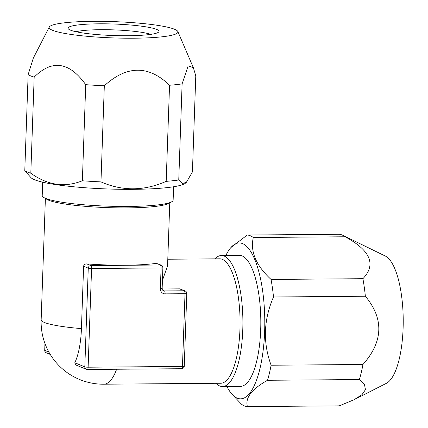 <?xml version="1.0" encoding="UTF-8"?>
<svg xmlns="http://www.w3.org/2000/svg" width="428" height="428" viewBox="0 0 428 428"><rect width="100%" height="100%" fill="white"/><g stroke="black" fill="none" stroke-linecap="round" stroke-linejoin="round"><path stroke-width="0.64" d="M161.254 265.173A2.622 2.461 112.4 0 0 160.345 264.996A2.622 0.835 -90.5 0 1 161.089 267.939L91.576 268.5L88.125 367.203L182.467 366.438L185.008 293.71L165.144 293.87A5.238 4.922 112.4 0 1 160.361 288.718L161.089 267.939A2.622 0.332 2 0 0 162.875 267.687A2.622 2.622 0 0 0 161.254 265.173L156.338 263.348A62.226 7.87 -178 0 1 86.825 263.91C84.937 263.91 83.861 264.691 83.61 266.264L81.432 328.602A48.246 15.413 -90.5 0 1 74.788 362.751L84.814 366.882A2.622 2.461 112.4 0 0 87.205 369.46A2.622 0.835 89.5 0 0 87.317 369.482L181.654 368.717A2.622 0.835 89.5 0 1 181.542 368.695M171.457 201.93L168.204 203.6A62.226 7.87 2 0 1 110.606 207.714A62.226 7.87 2 0 1 48.648 200.224A62.226 7.87 -178 0 1 46.898 199.362L43.768 197.469A65.5 8.287 2 0 0 45.609 198.373A65.5 8.287 2 0 0 110.831 206.259A65.5 8.287 2 0 0 171.457 201.93A65.5 8.287 2 0 0 173.137 200.154L173.608 186.752M167.797 259.229L219.671 258.812A62.226 19.881 89.5 0 1 222.33 259.347A62.226 19.881 -90.5 0 1 240.049 325.034A62.226 19.881 -90.5 0 1 220.682 383.258L103.849 384.205A62.226 19.881 89.5 0 0 116.619 369.241M83.61 266.264L88.259 268.179A2.622 0.332 -178 0 0 91.576 268.5A2.622 0.835 -90.5 0 0 90.832 265.563A2.622 2.461 112.4 0 0 88.259 268.179L84.814 366.882A2.622 0.332 -178 0 0 88.125 367.203A2.622 0.835 89.5 0 1 87.317 369.482A2.622 2.622 0 0 1 86.296 369.284L75.981 365.031L74.788 362.751M44.956 343.502L44.715 350.302A2.622 0.332 2 0 0 44.854 350.414A2.622 2.461 112.4 0 0 46.336 352.816L50.242 354.427M169.766 202.797L167.567 265.761L162.426 280.426M162.18 288.996L179.616 288.852L185.174 290.944A2.622 2.461 112.4 0 0 184.265 290.773L164.406 290.933L162.784 290.264M214.931 258.849A65.5 20.929 89.5 0 1 221.436 255.521A65.5 20.929 89.5 0 1 224.235 256.083A65.5 20.929 89.5 0 1 242.885 325.232A65.5 20.929 89.5 0 1 222.501 386.516A65.5 20.929 89.5 0 1 219.703 385.954A65.5 20.929 89.5 0 1 215.937 383.295M221.436 255.521L239.354 255.377A65.5 20.929 89.5 0 1 242.152 255.939A65.5 20.929 89.5 0 1 260.802 325.087A65.5 20.929 89.5 0 1 240.418 386.372L222.501 386.516M225.856 255.484A77.944 24.904 89.5 0 1 230.89 247.566A77.944 24.904 89.5 0 1 242.585 243.602A77.944 24.904 -90.5 0 1 264.654 331.079A77.944 24.904 -90.5 0 1 237.187 398.147A77.944 24.904 89.5 0 1 232.083 394.322A77.944 24.904 89.5 0 1 226.915 386.484M232.083 394.322L241.365 404.112A85.809 27.419 89.5 0 0 244.361 405.878A85.809 27.419 -90.5 0 0 247.4 406.6L339.254 405.856L354.138 399.709L362.056 394.605L365.448 389.662L364.512 384.612L359.386 379.54A85.809 27.419 -90.5 0 0 362.971 364.479C383.269 341.501 384.06 318.753 365.357 296.24A85.809 27.419 -90.5 0 0 362.907 278.692C376.469 264.515 370.552 250.541 345.161 236.77A85.809 27.419 -90.5 0 0 342.812 235.298A85.809 27.419 -90.5 0 0 342.159 235.004A85.809 27.419 89.5 0 0 339.126 234.282L247.266 235.026A85.809 27.419 89.5 0 1 250.305 235.748A85.809 27.419 -90.5 0 1 253.301 237.513L345.161 236.77M247.266 235.026L230.89 247.566M247.4 406.6C244.982 397.906 251.691 389.132 267.532 380.283A85.809 27.419 -90.5 0 0 271.117 365.228C262.787 342.56 263.578 319.818 273.497 296.984A85.809 27.419 -90.5 0 0 271.052 279.441L362.907 278.692M273.497 296.984L365.357 296.24M271.117 365.228L362.971 364.479M267.532 380.283L359.386 379.54M354.143 399.709L386.388 383.311A64.425 20.587 -90.5 0 0 403.219 319.55A64.425 20.587 -90.5 0 0 385.355 256.067L342.812 235.298M271.052 279.441C256.014 265.542 250.096 251.568 253.301 237.513M76.098 31.758A40.285 5.099 -178 0 1 113.543 29.874A40.285 5.099 -178 0 1 150.763 34.368M70.411 30.12A45.523 5.757 2 0 0 117.887 35.658A45.523 5.757 2 0 0 158.644 32.084A45.523 5.757 2 0 0 156.68 29.425A45.523 5.757 -178 0 0 103.464 23.808A45.523 5.757 -178 0 0 68.394 28.933A45.523 5.757 -178 0 0 70.411 30.12M49.29 27.044A64.425 8.148 -178 0 0 52.5 30.27A64.425 8.148 2 0 0 125.661 38.199A64.425 8.148 2 0 0 177.834 31.533A64.425 8.148 2 0 0 174.592 29.281A64.425 8.148 -178 0 0 105.213 21.4A64.425 8.148 -178 0 0 49.29 27.044L33.314 58.112L28.136 74.638L24.781 170.745L31.025 177.684A77.944 9.86 -178 0 0 34.47 179.723A77.944 9.86 2 0 0 115.769 189.203A77.944 9.86 2 0 0 185.549 183.077L186.405 182.291L182.585 183.51L178.754 179.99L182.109 83.888A85.809 10.855 2 0 1 169.547 85.258C148.591 65.04 126.849 65.217 104.32 85.782L100.965 181.889A85.809 10.855 2 0 1 82.369 180.771C64.837 187.801 47.652 185.292 30.811 173.233A85.809 10.855 2 0 1 27.296 171.992A85.809 10.855 -178 0 1 24.781 170.745M28.136 74.638A85.809 10.855 -178 0 0 30.65 75.89A85.809 10.855 2 0 0 34.17 77.126L30.811 173.233M104.32 85.782A85.809 10.855 2 0 1 85.723 84.669C69.309 61.771 52.125 59.257 34.17 77.126M186.405 182.291L192.423 171.922L195.783 75.815L193.36 67.726L188.143 65.901L182.109 83.888M169.547 85.258L166.187 181.36A85.809 10.855 2 0 0 178.754 179.99M85.723 84.669L82.369 180.771M166.187 181.36C144.102 191.081 122.36 191.257 100.965 181.889M42.682 182.178L42.217 195.585A65.5 8.287 2 0 0 43.768 197.469M184.254 366.186A2.622 2.622 0 0 1 181.654 368.717A2.622 0.835 89.5 0 0 182.467 366.438A2.622 0.332 2 0 0 184.254 366.186L186.79 293.458A2.622 0.332 2 0 1 185.008 293.71A2.622 0.835 -90.5 0 0 184.265 290.773L179.616 288.852M45.084 343.845L44.854 350.414L48.872 352.073M81.432 328.602A62.226 7.87 2 0 1 44.378 322.461A62.226 7.87 -178 0 1 41.152 319.812A62.226 62.226 0 0 0 103.849 384.205M165.144 293.87A2.622 0.835 -90.5 0 0 164.406 290.933A2.622 2.461 -67.6 0 1 163.496 290.756L162.148 288.467L162.875 267.687M156.338 263.348L160.345 264.996L90.832 265.563L86.825 263.91M160.361 288.718A2.622 0.332 2 0 0 162.148 288.467M45.389 198.453L41.152 319.812M44.715 350.302A2.622 2.622 0 0 0 46.336 352.816M177.834 31.533L193.36 67.72M186.79 293.458A2.622 2.622 0 0 0 185.174 290.944"/></g></svg>
